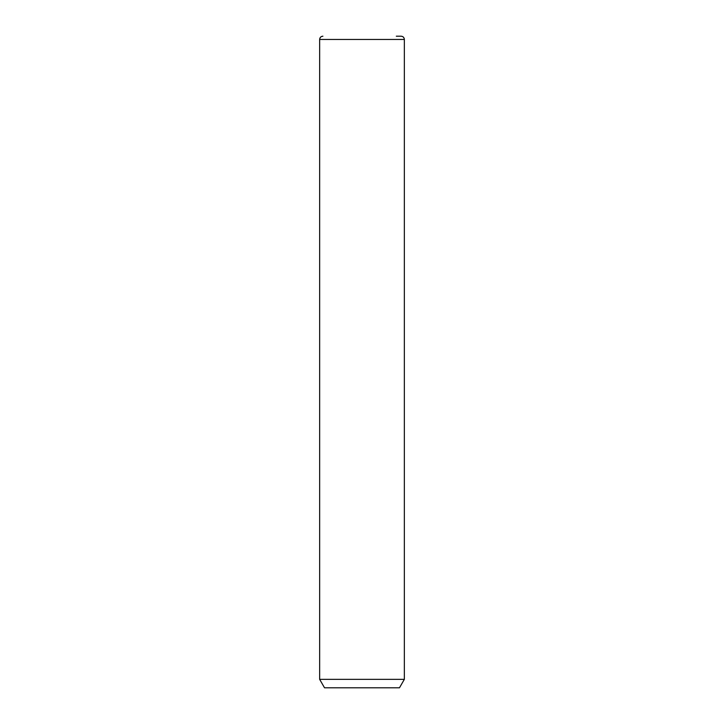 <?xml version="1.0" encoding="UTF-8"?>
<svg xmlns="http://www.w3.org/2000/svg" width="724" height="724" viewBox="0 0 724 724"><rect width="100%" height="100%" fill="white"/><g stroke="black" fill="none" stroke-linecap="round" stroke-linejoin="round"><path stroke-width="1.09" d="M404.354 679.338L399.467 687.8L324.533 687.8L319.646 679.338L404.354 679.338L404.354 39.458C404.164 37.476 403.078 36.39 401.096 36.2L396.309 36.2M319.646 679.338L319.646 39.458L404.354 39.458M319.646 39.458C319.836 37.476 320.922 36.39 322.904 36.2"/></g></svg>
